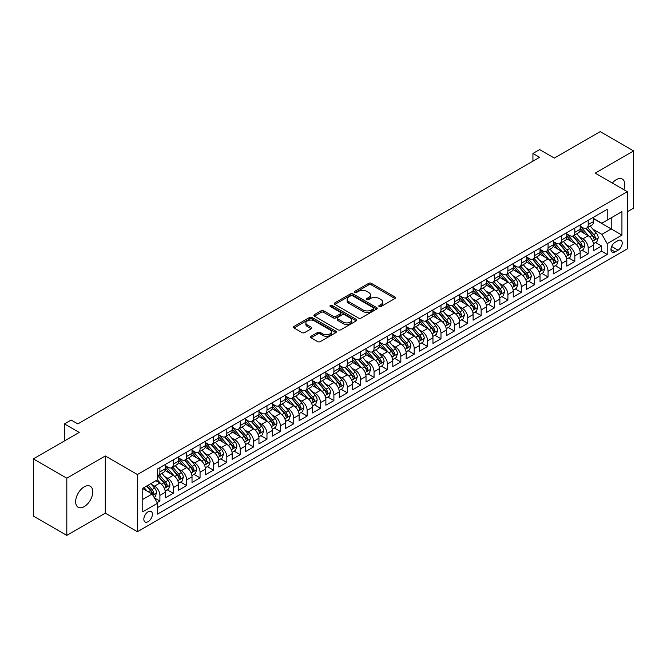<?xml version="1.0" encoding="UTF-8"?>
<svg xmlns="http://www.w3.org/2000/svg" width="667" height="667" viewBox="0 0 667 667"><rect width="100%" height="100%" fill="white"/><g stroke="black" fill="none" stroke-linecap="round" stroke-linejoin="round"><path stroke-width="1" d="M379.181 306.553A1.301 0.75 0 0 0 381.015 306.553L394.981 298.491A1.859 1.076 0 0 0 395.523 297.732A1.859 1.076 0 0 0 394.981 296.973L371.327 283.325A1.859 1.076 0 0 0 368.701 283.325L354.744 291.379A1.301 0.75 0 0 0 354.36 291.913A1.301 0.75 0 0 0 354.744 292.446A1.301 0.75 0 0 0 356.578 292.446L358.387 291.404A5.945 3.435 0 0 1 366.8 291.404L368.768 292.538A5.945 3.435 0 0 1 370.51 294.964A5.945 3.435 0 0 1 368.768 297.39L366.958 298.441A1.301 0.75 0 0 0 366.583 298.966A1.301 0.75 0 0 0 366.958 299.5A1.301 0.75 0 0 0 368.801 299.5L370.61 298.457A5.945 3.435 0 0 1 379.014 298.457L380.982 299.591A5.945 3.435 0 0 1 382.725 302.018A5.945 3.435 0 0 1 380.982 304.452L379.181 305.494A1.301 0.75 0 0 0 378.798 306.02A1.301 0.75 0 0 0 379.181 306.553L379.181 305.494M84.209 506.637A12.114 6.995 120 0 0 92.129 495.956A12.114 6.995 120 0 0 90.27 486.251A12.114 6.995 120 0 0 84.209 486.852A12.114 6.995 120 0 0 76.296 497.532A12.114 6.995 120 0 0 78.156 507.237A12.114 6.995 120 0 0 84.209 506.637M623.862 189.72A12.114 6.995 120 0 0 622.311 179.081A12.114 6.995 120 0 0 616.25 179.681A12.114 6.995 120 0 0 612.323 183.058M148.124 521.669A6.053 3.493 120 0 0 152.076 516.325A6.053 3.493 120 0 0 151.151 511.472A6.053 3.493 120 0 0 148.124 511.772A6.053 3.493 120 0 0 144.164 517.108A6.053 3.493 120 0 0 145.098 521.969A6.053 3.493 120 0 0 148.124 521.669M311.03 336.268A1.859 1.076 0 0 0 310.48 337.027A1.859 1.076 0 0 0 311.03 337.785L317.659 341.612A1.859 1.076 0 0 0 320.285 341.612L335.793 332.666A1.859 1.076 0 0 0 336.335 331.908A1.859 1.076 0 0 0 335.793 331.149L312.139 317.492A1.859 1.076 0 0 0 309.513 317.492L294.014 326.446A1.859 1.076 0 0 0 293.472 327.205A1.859 1.076 0 0 0 294.014 327.964L302.026 332.591A1.859 1.076 0 0 0 304.652 332.591L311.289 328.756A1.859 1.076 0 0 0 311.831 327.997A1.859 1.076 0 0 0 311.289 327.239L307.312 324.946A4.969 2.868 0 0 1 305.861 322.92A4.969 2.868 0 0 1 308.929 320.268A4.969 2.868 0 0 1 314.34 320.885L329.915 329.873A4.969 2.868 0 0 1 331.366 331.908A4.969 2.868 0 0 1 328.297 334.559A4.969 2.868 0 0 1 322.886 333.934L320.285 332.441A1.859 1.076 0 0 0 317.659 332.441L311.03 336.268L311.03 337.785L317.659 333.984L317.659 332.441M627.288 211.789L633.65 208.121L633.65 150.934L600.192 131.616L554.344 158.087L539.62 149.583L532.933 153.452L539.62 157.312L77.856 423.912L71.161 420.052L64.466 423.912L64.466 440.912M66.808 478.197L66.808 535.384L105.294 513.165L105.294 455.978L66.808 478.197L33.35 458.879L79.19 432.416L64.466 423.912M105.294 455.978L137.419 474.529L627.288 191.696L627.288 248.883L137.419 531.716L137.419 474.529M633.65 150.934L595.172 173.153L627.288 191.696M358.521 318.026A1.859 1.076 0 0 0 361.147 318.026L376.647 309.071A1.859 1.076 0 0 0 377.197 308.312A1.859 1.076 0 0 0 376.647 307.562L353.001 293.905A1.859 1.076 0 0 0 350.375 293.905L334.876 302.851A1.859 1.076 0 0 0 334.325 303.61A1.859 1.076 0 0 0 334.876 304.369L358.521 318.026M330.857 306.837A1.301 0.75 0 0 1 332.174 307.02L332.174 305.469L356.22 319.351A1.859 1.076 0 0 1 356.762 320.11A1.859 1.076 0 0 1 356.22 320.869L340.72 329.823A1.859 1.076 0 0 1 338.094 329.823L314.44 316.166L314.44 314.649A1.859 1.076 0 0 0 313.899 315.408A1.859 1.076 0 0 0 314.44 316.166M314.44 314.649L321.077 310.822A1.859 1.076 0 0 1 323.703 310.822L333.292 316.358A1.859 1.076 0 0 0 335.926 316.358L340.32 313.815A1.859 1.076 0 0 0 340.87 313.056A1.859 1.076 0 0 0 340.32 312.298L330.34 306.537A1.301 0.75 0 0 1 329.957 306.003A1.301 0.75 0 0 1 330.757 305.311A1.301 0.75 0 0 1 332.174 305.469M66.808 535.384L33.35 516.066L33.35 458.879M157.12 502.635L159.905 501.034L154.344 497.824M151.184 484.175L154.544 486.118A7.57 4.369 60 0 1 159.905 495.389L165.258 492.304L165.258 497.941L173.287 493.305L167.2 489.786M164.574 476.455L167.934 478.389A7.57 4.369 60 0 1 173.287 487.66L178.639 484.576L178.639 490.212L186.668 485.576L180.582 482.066M177.956 468.726L181.316 470.66A7.57 4.369 60 0 1 186.668 479.94L192.021 476.847L192.021 482.491L200.058 477.847L193.964 474.337M191.337 460.997L194.706 462.94A7.57 4.369 60 0 1 200.058 472.211L205.411 469.118L205.411 474.762L213.44 470.127L207.354 466.608M204.727 453.268L208.087 455.211A7.57 4.369 60 0 1 213.44 464.482L218.793 461.389L218.793 467.033L226.822 462.398L220.735 458.879M218.109 445.539L221.469 447.482A7.57 4.369 60 0 1 226.822 456.753L232.174 453.66L232.174 459.305L240.212 454.669L234.117 451.15M231.491 437.81L234.859 439.753A7.57 4.369 60 0 1 240.212 449.024L245.564 445.94L245.564 451.576L253.593 446.94L247.507 443.422M244.881 430.09L248.241 432.024A7.57 4.369 60 0 1 253.593 441.296L258.946 438.211L258.946 443.847L266.975 439.211L260.889 435.693M258.262 422.361L261.622 424.295A7.57 4.369 60 0 1 266.975 433.575L272.336 430.482L272.336 436.118L280.365 431.482L274.27 427.972M271.652 414.632L275.012 416.575A7.57 4.369 60 0 1 280.365 425.846L285.718 422.753L285.718 428.397L293.747 423.762L287.66 420.243M285.034 406.903L288.394 408.846A7.57 4.369 60 0 1 293.747 418.117L299.099 415.024L299.099 420.669L307.128 416.033L301.042 412.514M298.416 399.174L301.776 401.117A7.57 4.369 60 0 1 307.128 410.388L312.49 407.295L312.49 412.94L320.519 408.304L314.424 404.786M311.806 391.446L315.166 393.388A7.57 4.369 60 0 1 320.519 402.66L325.871 399.575L325.871 405.211L333.9 400.575L327.814 397.057M325.188 383.717L328.548 385.659A7.57 4.369 60 0 1 333.9 394.931L339.253 391.846L339.253 397.482L347.29 392.846L341.196 389.328M338.569 375.996L341.929 377.931A7.57 4.369 60 0 1 347.29 387.21L352.643 384.117L352.643 389.753L360.672 385.117L354.577 381.607M351.959 368.267L355.319 370.21A7.57 4.369 60 0 1 360.672 379.481L366.025 376.388L366.025 382.033L374.054 377.389L367.967 373.879M365.341 360.539L368.701 362.481A7.57 4.369 60 0 1 374.054 371.752L379.406 368.659L379.406 374.304L387.444 369.668L381.349 366.15M378.723 352.81L382.083 354.752A7.57 4.369 60 0 1 387.444 364.024L392.796 360.93L392.796 366.575L400.825 361.939L394.731 358.421M392.113 345.081L395.473 347.023A7.57 4.369 60 0 1 400.825 356.295L406.178 353.202L406.178 358.846L414.207 354.21L408.121 350.692M405.494 337.352L408.854 339.295A7.57 4.369 60 0 1 414.207 348.566L419.56 345.481L419.56 351.117L427.597 346.481L421.502 342.963M418.876 329.631L422.236 331.566A7.57 4.369 60 0 1 427.597 340.845L432.95 337.752L432.95 343.388L440.979 338.753L434.892 335.243M432.266 321.903L435.626 323.837A7.57 4.369 60 0 1 440.979 333.116L446.331 330.023L446.331 335.668L454.36 331.024L448.274 327.514M445.648 314.174L449.008 316.116A7.57 4.369 60 0 1 454.36 325.388L459.713 322.294L459.713 327.939L467.75 323.303L461.656 319.785M459.029 306.445L462.398 308.387A7.57 4.369 60 0 1 467.75 317.659L473.103 314.566L473.103 320.21L481.132 315.574L475.046 312.056M472.419 298.716L475.779 300.659A7.57 4.369 60 0 1 481.132 309.93L486.485 306.837L486.485 312.481L494.514 307.846L488.427 304.327M485.801 290.987L489.161 292.93A7.57 4.369 60 0 1 494.514 302.201L499.875 299.116L499.875 304.752L507.904 300.117L501.809 296.598M499.191 283.267L502.551 285.201A7.57 4.369 60 0 1 507.904 294.472L513.256 291.387L513.256 297.023L521.286 292.388L515.199 288.878M512.573 275.538L515.933 277.472A7.57 4.369 60 0 1 521.286 286.752L526.638 283.658L526.638 289.295L534.667 284.659L528.581 281.149M525.955 267.809L529.315 269.751A7.57 4.369 60 0 1 534.667 279.023L540.028 275.93L540.028 281.574L548.057 276.938L541.963 273.42M539.345 260.08L542.705 262.023A7.57 4.369 60 0 1 548.057 271.294L553.41 268.201L553.41 273.845L561.439 269.21L555.353 265.691M552.726 252.351L556.086 254.294A7.57 4.369 60 0 1 561.439 263.565L566.792 260.472L566.792 266.116L574.821 261.481L568.734 257.962M566.108 244.622L569.468 246.565A7.57 4.369 60 0 1 574.821 255.836L580.182 252.751L580.182 258.387L588.211 253.752L588.211 248.107A7.57 4.369 -120 0 0 582.858 238.836L579.498 236.902M582.116 250.233L588.211 253.752M165.258 492.304A7.57 4.369 -120 0 0 159.905 483.025L155.886 480.707M178.639 484.576A7.57 4.369 -120 0 0 173.287 475.304L165.007 470.518M192.021 476.847A7.57 4.369 -120 0 0 186.668 467.575L178.397 462.798M205.411 469.118A7.57 4.369 -120 0 0 200.058 459.846L191.779 455.069M218.793 461.389A7.57 4.369 -120 0 0 213.44 452.118L205.161 447.34M232.174 453.66A7.57 4.369 -120 0 0 226.822 444.389L218.551 439.611M245.564 445.94A7.57 4.369 -120 0 0 240.212 436.66L231.933 431.882M258.946 438.211A7.57 4.369 -120 0 0 253.593 428.931L245.314 424.154M272.336 430.482A7.57 4.369 -120 0 0 266.975 421.21L258.704 416.425M285.718 422.753A7.57 4.369 -120 0 0 280.365 413.482L272.086 408.704M299.099 415.024A7.57 4.369 -120 0 0 293.747 405.753L285.468 400.975M312.49 407.295A7.57 4.369 -120 0 0 307.128 398.024L298.858 393.247M325.871 399.575A7.57 4.369 -120 0 0 320.519 390.295L312.239 385.518M339.253 391.846A7.57 4.369 -120 0 0 333.9 382.566L325.621 377.789M352.643 384.117A7.57 4.369 -120 0 0 347.29 374.846L339.011 370.06M366.025 376.388A7.57 4.369 -120 0 0 360.672 367.117L352.393 362.339M379.406 368.659A7.57 4.369 -120 0 0 374.054 359.388L365.774 354.611M392.796 360.93A7.57 4.369 -120 0 0 387.444 351.659L379.164 346.882M406.178 353.202A7.57 4.369 -120 0 0 400.825 343.93L392.546 339.153M419.56 345.481A7.57 4.369 -120 0 0 414.207 336.201L405.928 331.424M432.95 337.752A7.57 4.369 -120 0 0 427.597 328.481L419.318 323.695M446.331 330.023A7.57 4.369 -120 0 0 440.979 320.752L432.7 315.975M459.713 322.294A7.57 4.369 -120 0 0 454.36 313.023L446.09 308.246M473.103 314.566A7.57 4.369 -120 0 0 467.75 305.294L459.471 300.517M486.485 306.837A7.57 4.369 -120 0 0 481.132 297.565L472.853 292.788M499.875 299.116A7.57 4.369 -120 0 0 494.514 289.837L486.243 285.059M513.256 291.387A7.57 4.369 -120 0 0 507.904 282.116L499.625 277.33M526.638 283.658A7.57 4.369 -120 0 0 521.286 274.387L513.006 269.601M540.028 275.93A7.57 4.369 -120 0 0 534.667 266.658L526.396 261.881M553.41 268.201A7.57 4.369 -120 0 0 548.057 258.929L539.778 254.152M566.792 260.472A7.57 4.369 -120 0 0 561.439 251.201L553.16 246.423M580.182 252.751A7.57 4.369 -120 0 0 574.821 243.472L566.55 238.694M618.059 240.612L615.116 242.313A5.87 3.385 120 0 0 611.28 247.482A5.87 3.385 120 0 0 612.181 252.184A5.87 3.385 120 0 0 615.116 251.901L618.059 250.2A5.87 3.385 120 0 0 621.894 245.031A5.87 3.385 120 0 0 620.994 240.328A5.87 3.385 120 0 0 618.059 240.612M142.771 499.408L152.134 493.997L157.495 503.277L157.495 514.09L607.212 254.444L607.212 243.63L601.859 234.359L592.88 229.173M157.495 503.277L142.771 511.772L142.771 488.286L157.495 479.781L157.495 468.959L607.212 209.321L607.212 220.135L621.936 211.639L621.936 235.126L607.212 243.63M165.258 465.716L167.934 467.267A7.57 4.369 60 0 0 171.719 467.642L177.072 464.549A7.57 4.369 -120 0 0 178.639 461.08L178.639 456.753M178.639 457.987L181.316 459.538A7.57 4.369 60 0 0 185.101 459.913L190.454 456.82A7.57 4.369 -120 0 0 192.021 453.352L192.021 449.024M192.021 450.267L194.706 451.809A7.57 4.369 60 0 0 198.491 452.184L203.844 449.091A7.57 4.369 -120 0 0 205.411 445.623L205.411 441.296M205.411 442.538L208.087 444.08A7.57 4.369 60 0 0 211.873 444.455L217.225 441.362A7.57 4.369 -120 0 0 218.793 437.902L218.793 433.575M218.793 434.809L221.469 436.351A7.57 4.369 60 0 0 225.254 436.727L230.607 433.633A7.57 4.369 -120 0 0 232.174 430.173L232.174 425.846M232.174 427.08L234.859 428.623A7.57 4.369 60 0 0 238.644 428.998L243.997 425.913A7.57 4.369 -120 0 0 245.564 422.444L245.564 418.117M245.564 419.351L248.241 420.902A7.57 4.369 60 0 0 252.026 421.277L257.379 418.184A7.57 4.369 -120 0 0 258.946 414.716L258.946 410.388M258.946 411.622L261.622 413.173A7.57 4.369 60 0 0 265.408 413.548L270.76 410.455A7.57 4.369 -120 0 0 272.336 406.987L272.336 402.66M272.336 403.902L275.012 405.444A7.57 4.369 60 0 0 278.798 405.819L284.15 402.726A7.57 4.369 -120 0 0 285.718 399.258L285.718 394.931M285.718 396.173L288.394 397.715A7.57 4.369 60 0 0 292.179 398.091L297.532 394.997A7.57 4.369 -120 0 0 299.099 391.537L299.099 387.21M299.099 388.444L301.776 389.987A7.57 4.369 60 0 0 305.561 390.362L310.922 387.269A7.57 4.369 -120 0 0 312.49 383.808L312.49 379.481M312.49 380.715L315.166 382.258A7.57 4.369 60 0 0 318.951 382.633L324.304 379.548A7.57 4.369 -120 0 0 325.871 376.08L325.871 371.752M325.871 372.986L328.548 374.537A7.57 4.369 60 0 0 332.333 374.904L337.685 371.819A7.57 4.369 -120 0 0 339.253 368.351L339.253 364.024M339.253 365.258L341.929 366.808A7.57 4.369 60 0 0 345.714 367.183L351.075 364.09A7.57 4.369 -120 0 0 352.643 360.622L352.643 356.295M352.643 357.529L355.319 359.079A7.57 4.369 60 0 0 359.104 359.455L364.457 356.361A7.57 4.369 -120 0 0 366.025 352.893L366.025 348.566M366.025 349.808L368.701 351.351A7.57 4.369 60 0 0 372.486 351.726L377.839 348.633A7.57 4.369 -120 0 0 379.406 345.173L379.406 340.837M379.406 342.079L382.083 343.622A7.57 4.369 60 0 0 385.868 343.997L391.229 340.904A7.57 4.369 -120 0 0 392.796 337.444L392.796 333.116M392.796 334.35L395.473 335.893A7.57 4.369 60 0 0 399.258 336.268L404.611 333.183A7.57 4.369 -120 0 0 406.178 329.715L406.178 325.388M406.178 326.622L408.854 328.164A7.57 4.369 60 0 0 412.64 328.539L417.992 325.454A7.57 4.369 -120 0 0 419.56 321.986L419.56 317.659M419.56 318.893L422.236 320.443A7.57 4.369 60 0 0 426.03 320.819L431.382 317.725A7.57 4.369 -120 0 0 432.95 314.257L432.95 309.93M432.95 311.164L435.626 312.715A7.57 4.369 60 0 0 439.411 313.09L444.764 309.997A7.57 4.369 -120 0 0 446.331 306.528L446.331 302.201M446.331 303.443L449.008 304.986A7.57 4.369 60 0 0 452.793 305.361L458.146 302.268A7.57 4.369 -120 0 0 459.713 298.799L459.713 294.472M459.713 295.714L462.398 297.257A7.57 4.369 60 0 0 466.183 297.632L471.536 294.539A7.57 4.369 -120 0 0 473.103 291.079L473.103 286.752M473.103 287.986L475.779 289.528A7.57 4.369 60 0 0 479.565 289.903L484.917 286.818A7.57 4.369 -120 0 0 486.485 283.35L486.485 279.023M486.485 280.257L489.161 281.799A7.57 4.369 60 0 0 492.946 282.174L498.299 279.089A7.57 4.369 -120 0 0 499.875 275.621L499.875 271.294M499.875 272.528L502.551 274.079A7.57 4.369 60 0 0 506.336 274.454L511.689 271.361A7.57 4.369 -120 0 0 513.256 267.892L513.256 263.565M513.256 264.799L515.933 266.35A7.57 4.369 60 0 0 519.718 266.725L525.071 263.632A7.57 4.369 -120 0 0 526.638 260.163L526.638 255.836M526.638 257.078L529.315 258.621A7.57 4.369 60 0 0 533.1 258.996L538.452 255.903A7.57 4.369 -120 0 0 540.028 252.434L540.028 248.107M540.028 249.35L542.705 250.892A7.57 4.369 60 0 0 546.49 251.267L551.842 248.174A7.57 4.369 -120 0 0 553.41 244.714L553.41 240.387M553.41 241.621L556.086 243.163A7.57 4.369 60 0 0 559.871 243.538L565.224 240.445A7.57 4.369 -120 0 0 566.792 236.985L566.792 232.658M566.792 233.892L569.468 235.434A7.57 4.369 60 0 0 573.253 235.81L578.614 232.725A7.57 4.369 -120 0 0 580.182 229.256L580.182 224.929M157.495 507.604L601.592 251.201L601.592 246.023L593.563 250.659L593.563 245.022A7.57 4.369 -120 0 0 588.211 235.743L579.931 230.965M580.182 226.163L582.858 227.714A7.57 4.369 -120 0 0 586.643 228.089A7.57 4.369 -120 0 0 588.211 224.621L588.211 220.293M586.643 228.089L591.996 224.996A7.57 4.369 -120 0 0 593.563 221.527L593.563 217.2M159.905 467.575L159.905 471.902A7.57 4.369 60 0 1 158.337 475.363A7.57 4.369 60 0 1 157.495 475.671M158.337 475.363L163.69 472.278A7.57 4.369 -120 0 0 165.258 468.809L165.258 464.482M173.287 459.846L173.287 464.174A7.57 4.369 60 0 1 171.719 467.642M186.668 452.118L186.668 456.445A7.57 4.369 60 0 1 185.101 459.913M200.058 444.389L200.058 448.716A7.57 4.369 60 0 1 198.491 452.184M213.44 436.66L213.44 440.987A7.57 4.369 60 0 1 211.873 444.455M226.822 428.931L226.822 433.258A7.57 4.369 60 0 1 225.254 436.727M240.212 421.21L240.212 425.538A7.57 4.369 60 0 1 238.644 428.998M253.593 413.482L253.593 417.809A7.57 4.369 60 0 1 252.026 421.277M266.975 405.753L266.975 410.08A7.57 4.369 60 0 1 265.408 413.548M280.365 398.024L280.365 402.351A7.57 4.369 60 0 1 278.798 405.819M293.747 390.295L293.747 394.622A7.57 4.369 60 0 1 292.179 398.091M307.128 382.566L307.128 386.893A7.57 4.369 60 0 1 305.561 390.362M320.519 374.846L320.519 379.173A7.57 4.369 60 0 1 318.951 382.633M333.9 367.117L333.9 371.444A7.57 4.369 60 0 1 332.333 374.904M347.29 359.388L347.29 363.715A7.57 4.369 60 0 1 345.714 367.183M360.672 351.659L360.672 355.986A7.57 4.369 60 0 1 359.104 359.455M374.054 343.93L374.054 348.257A7.57 4.369 60 0 1 372.486 351.726M387.444 336.201L387.444 340.529A7.57 4.369 60 0 1 385.868 343.997M400.825 328.481L400.825 332.808A7.57 4.369 60 0 1 399.258 336.268M414.207 320.752L414.207 325.079A7.57 4.369 60 0 1 412.64 328.539M427.597 313.023L427.597 317.35A7.57 4.369 60 0 1 426.03 320.819M440.979 305.294L440.979 309.621A7.57 4.369 60 0 1 439.411 313.09M454.36 297.565L454.36 301.893A7.57 4.369 60 0 1 452.793 305.361M467.75 289.837L467.75 294.164A7.57 4.369 60 0 1 466.183 297.632M481.132 282.108L481.132 286.443A7.57 4.369 60 0 1 479.565 289.903M494.514 274.387L494.514 278.714A7.57 4.369 60 0 1 492.946 282.174M507.904 266.658L507.904 270.985A7.57 4.369 60 0 1 506.336 274.454M521.286 258.929L521.286 263.257A7.57 4.369 60 0 1 519.718 266.725M534.667 251.201L534.667 255.528A7.57 4.369 60 0 1 533.1 258.996M548.057 243.472L548.057 247.799A7.57 4.369 60 0 1 546.49 251.267M561.439 235.743L561.439 240.07A7.57 4.369 60 0 1 559.871 243.538M574.821 228.022L574.821 232.349A7.57 4.369 60 0 1 573.253 235.81M574.821 255.836L574.821 261.481M561.439 263.565L561.439 269.21M548.057 271.294L548.057 276.938M534.667 279.023L534.667 284.659M521.286 286.752L521.286 292.388M507.904 294.472L507.904 300.117M494.514 302.201L494.514 307.846M481.132 309.93L481.132 315.574M467.75 317.659L467.75 323.303M454.36 325.388L454.36 331.024M440.979 333.116L440.979 338.753M427.597 340.845L427.597 346.481M414.207 348.566L414.207 354.21M400.825 356.295L400.825 361.939M387.444 364.024L387.444 369.668M374.054 371.752L374.054 377.389M360.672 379.481L360.672 385.117M347.29 387.21L347.29 392.846M333.9 394.931L333.9 400.575M320.519 402.66L320.519 408.304M307.128 410.388L307.128 416.033M293.747 418.117L293.747 423.762M280.365 425.846L280.365 431.482M266.975 433.575L266.975 439.211M253.593 441.296L253.593 446.94M240.212 449.024L240.212 454.669M226.822 456.753L226.822 462.398M213.44 464.482L213.44 470.127M200.058 472.211L200.058 477.847M186.668 479.94L186.668 485.576M173.287 487.66L173.287 493.305M159.905 495.389L159.905 501.034M152.134 493.997L142.771 488.594M601.859 234.359L611.23 228.948L611.23 217.817L621.936 211.639M593.563 218.743L621.936 235.126M593.563 218.434L601.859 223.228L607.212 220.135M105.294 513.165L137.419 531.716M532.933 153.452L532.933 161.172M595.506 242.505L601.592 246.023M601.592 251.201L607.212 254.444M379.698 306.737L380.982 305.995A5.945 3.435 0 0 0 382.725 303.568L382.725 302.018M370.51 294.964L370.51 296.515A5.945 3.435 0 0 1 368.768 298.941L367.484 299.683M394.956 298.508L371.327 284.867A1.859 1.076 0 0 0 368.701 284.867L355.261 292.63M376.622 309.088L353.001 295.448A1.859 1.076 0 0 0 350.375 295.448L334.892 304.385M373.362 308.846A1.301 0.75 0 0 0 373.745 308.312A1.301 0.75 0 0 0 373.362 307.787L352.61 295.798A1.301 0.75 0 0 0 350.767 295.798L348.866 296.898A5.945 3.435 0 0 0 347.123 299.325A5.945 3.435 0 0 0 348.866 301.759L363.056 309.947A5.945 3.435 0 0 0 371.461 309.947L373.362 308.846L373.362 310.397A1.301 0.75 0 0 0 373.745 309.863L373.745 308.312M347.123 299.325L347.123 300.875A5.945 3.435 0 0 0 348.866 303.302L348.866 301.759M373.362 310.397L371.461 311.489A5.945 3.435 0 0 1 363.056 311.489L348.866 303.302M314.465 316.183L321.077 312.364L321.077 310.822M340.87 313.056L340.87 314.599A1.859 1.076 0 0 1 340.32 315.358L335.926 317.901A1.859 1.076 0 0 1 333.292 317.901L323.703 312.364A1.859 1.076 0 0 0 321.077 312.364M332.174 307.02L356.195 320.885M343.247 322.103A4.969 2.868 0 0 0 348.666 322.728A4.969 2.868 0 0 0 351.734 320.077A4.969 2.868 0 0 0 350.275 318.042L344.789 314.874A1.859 1.076 0 0 0 342.163 314.874L337.76 317.417A1.859 1.076 0 0 0 337.219 318.176A1.859 1.076 0 0 0 337.76 318.934L343.247 322.103L343.247 323.645A4.969 2.868 0 0 0 348.666 324.27A4.969 2.868 0 0 0 351.734 321.619L351.734 320.077M337.219 318.176L337.219 319.726A1.859 1.076 0 0 0 337.76 320.485L337.76 318.934M343.247 323.645L337.76 320.485M331.366 331.908L331.366 333.45A4.969 2.868 0 0 1 328.297 336.101A4.969 2.868 0 0 1 322.886 335.484L320.285 333.984A1.859 1.076 0 0 0 317.659 333.984M305.861 322.92L305.861 324.462A4.969 2.868 0 0 0 307.312 326.488L307.312 324.946M311.264 328.773L307.312 326.488M335.768 332.683L312.139 319.043A1.859 1.076 0 0 0 309.513 319.043L294.039 327.972L294.014 326.446M593.447 243.697L596.907 241.696L598.249 237.836A5.019 2.893 -120 0 0 596.29 233.125L590.178 226.046M588.953 236.235L581.699 227.839A14.482 8.363 -120 0 0 580.182 226.246M584.976 233.884L580.915 229.181A12.023 6.937 -120 0 0 580.182 228.372M585.959 228.356L592.146 235.518A5.019 2.893 60 0 1 593.93 238.978C594.689 239.987 595.222 239.67 595.539 238.044A5.019 2.893 -120 0 0 593.747 234.592L587.635 227.514M586.326 228.239L592.971 235.935A2.551 1.476 60 0 1 593.613 236.935L595.539 238.044M593.93 238.978L594.297 239.57M580.065 251.417L583.525 249.425L584.859 245.564A5.019 2.893 -120 0 0 582.908 240.854L576.797 233.767M575.571 243.964L568.317 235.568A14.482 8.363 -120 0 0 566.792 233.975M571.594 241.604L567.534 236.91A12.023 6.937 -120 0 0 566.792 236.101M572.578 236.085L578.756 243.247A5.019 2.893 60 0 1 580.548 246.698C581.299 247.707 581.841 247.399 582.158 245.773A5.019 2.893 -120 0 0 580.365 242.321L574.254 235.243M572.936 235.968L579.581 243.663A2.551 1.476 60 0 1 580.232 244.664L582.158 245.773M580.548 246.698L580.915 247.299M566.683 259.146L570.143 257.154L571.477 253.285A5.019 2.893 -120 0 0 569.526 248.574L563.407 241.496M562.181 251.692L554.927 243.297A14.482 8.363 -120 0 0 553.41 241.704M558.204 249.333L554.152 244.639A12.023 6.937 -120 0 0 553.41 243.83M559.188 243.814L565.374 250.975A5.019 2.893 60 0 1 567.167 254.427C567.917 255.436 568.451 255.127 568.768 253.502A5.019 2.893 -120 0 0 566.983 250.05L560.864 242.963M559.555 243.697L566.2 251.392A2.551 1.476 60 0 1 566.842 252.393L568.768 253.502M567.167 254.427L567.525 255.027M553.293 266.875L556.753 264.882L558.096 261.014A5.019 2.893 -120 0 0 556.136 256.303L550.025 249.225M548.799 259.421L541.546 251.025A14.482 8.363 -120 0 0 540.028 249.433M544.822 257.062L540.762 252.368A12.023 6.937 -120 0 0 540.028 251.559M545.806 251.542L551.993 258.704A5.019 2.893 60 0 1 553.777 262.156C554.535 263.165 555.069 262.856 555.386 261.231A5.019 2.893 -120 0 0 553.593 257.77L547.482 250.692M546.173 251.426L552.818 259.121A2.551 1.476 60 0 1 553.46 260.113L555.386 261.231M553.777 262.156L554.144 262.748M539.911 274.604L543.372 272.611L544.706 268.743A5.019 2.893 -120 0 0 542.755 264.032L536.643 256.953M535.418 267.15L528.164 258.746A14.482 8.363 -120 0 0 526.638 257.154M531.441 264.791L527.38 260.097A12.023 6.937 -120 0 0 526.638 259.288M532.424 259.271L538.602 266.425A5.019 2.893 60 0 1 540.395 269.885C541.145 270.894 541.687 270.585 542.004 268.959A5.019 2.893 -120 0 0 540.212 265.499L534.1 258.421M532.783 259.146L539.428 266.842A2.551 1.476 60 0 1 540.078 267.842L542.004 268.959M540.395 269.885L540.762 270.477M526.53 282.333L529.99 280.332L531.324 276.471A5.019 2.893 -120 0 0 529.373 271.761L523.253 264.682M522.028 274.871L514.774 266.475A14.482 8.363 -120 0 0 513.256 264.882M518.051 272.52L513.999 267.817A12.023 6.937 -120 0 0 513.256 267.017M519.034 266.992L525.221 274.154A5.019 2.893 60 0 1 527.013 277.614C527.764 278.623 528.297 278.314 528.614 276.688A5.019 2.893 -120 0 0 526.83 273.228L520.71 266.15M519.401 266.875L526.046 274.571A2.551 1.476 60 0 1 526.688 275.571L528.614 276.688M527.013 277.614L527.372 278.206M513.14 290.062L516.6 288.061L517.942 284.2A5.019 2.893 -120 0 0 515.983 279.49L509.871 272.411M508.646 282.6L501.392 274.204A14.482 8.363 -120 0 0 499.875 272.611M504.669 280.248L500.609 275.546A12.023 6.937 -120 0 0 499.875 274.737M505.653 274.721L511.839 281.883A5.019 2.893 60 0 1 513.623 285.343C514.382 286.351 514.916 286.043 515.232 284.409A5.019 2.893 -120 0 0 513.44 280.957L507.329 273.879M506.011 274.604L512.665 282.299A2.551 1.476 60 0 1 513.307 283.3L515.232 284.409M513.623 285.343L513.99 285.935M499.758 297.79L503.218 295.789L504.552 291.929A5.019 2.893 -120 0 0 502.601 287.219L496.49 280.132M495.264 290.328L488.011 281.933A14.482 8.363 -120 0 0 486.485 280.34M491.287 287.969L487.227 283.275A12.023 6.937 -120 0 0 486.485 282.466M492.263 282.449L498.449 289.611A5.019 2.893 60 0 1 500.242 293.063C500.992 294.072 501.534 293.763 501.851 292.138A5.019 2.893 -120 0 0 500.058 288.686L493.947 281.607M492.63 282.333L499.275 290.028A2.551 1.476 60 0 1 499.925 291.029L501.851 292.138M500.242 293.063L500.609 293.663M486.376 305.511L489.836 303.518L491.17 299.65A5.019 2.893 -120 0 0 489.219 294.947L483.1 287.861M481.874 298.057L474.621 289.661A14.482 8.363 -120 0 0 473.103 288.069M477.897 295.698L473.845 291.004A12.023 6.937 -120 0 0 473.103 290.195M478.881 290.178L485.067 297.34A5.019 2.893 60 0 1 486.86 300.792C487.61 301.801 488.144 301.492 488.461 299.867A5.019 2.893 -120 0 0 486.677 296.415L480.557 289.328M479.248 290.062L485.893 297.757A2.551 1.476 60 0 1 486.535 298.758L488.461 299.867M486.86 300.792L487.218 301.392M472.986 313.24L476.446 311.247L477.789 307.379A5.019 2.893 -120 0 0 475.829 302.668L469.718 295.589M468.492 305.786L461.239 297.39A14.482 8.363 -120 0 0 459.713 295.798M464.515 303.427L460.455 298.733A12.023 6.937 -120 0 0 459.713 297.924M465.499 297.907L471.686 305.069A5.019 2.893 60 0 1 473.47 308.521C474.229 309.53 474.762 309.221 475.079 307.595A5.019 2.893 -120 0 0 473.287 304.135L467.175 297.057M465.858 297.79L472.511 305.486A2.551 1.476 60 0 1 473.153 306.487L475.079 307.595M473.47 308.521L473.837 309.113M459.605 320.969L463.065 318.976L464.399 315.107A5.019 2.893 -120 0 0 462.448 310.397L456.328 303.318M455.111 313.515L447.857 305.111A14.482 8.363 -120 0 0 446.331 303.527M451.125 311.155L447.073 306.461A12.023 6.937 -120 0 0 446.331 305.653M452.109 305.636L458.296 312.798A5.019 2.893 60 0 1 460.088 316.25C460.839 317.259 461.372 316.95 461.689 315.324A5.019 2.893 -120 0 0 459.905 311.864L453.785 304.786M452.476 305.519L459.121 313.207A2.551 1.476 60 0 1 459.763 314.207L461.689 315.324M460.088 316.25L460.455 316.842M446.223 328.698L449.675 326.697L451.017 322.836A5.019 2.893 -120 0 0 449.066 318.126L442.946 311.047M441.721 321.236L434.467 312.84A14.482 8.363 -120 0 0 432.95 311.247M437.744 318.884L433.692 314.182A12.023 6.937 -120 0 0 432.95 313.382M438.728 313.357L444.914 320.519A5.019 2.893 60 0 1 446.698 323.979C447.457 324.987 447.991 324.679 448.307 323.053A5.019 2.893 -120 0 0 446.523 319.593L440.403 312.515M439.094 313.24L445.739 320.935A2.551 1.476 60 0 1 446.381 321.936L448.307 323.053M446.698 323.979L447.065 324.571M432.833 336.426L436.293 334.425L437.635 330.565A5.019 2.893 -120 0 0 435.676 325.855L429.565 318.776M428.339 328.964L421.085 320.569A14.482 8.363 -120 0 0 419.56 318.976M424.362 326.613L420.302 321.911A12.023 6.937 -120 0 0 419.56 321.102M425.346 321.085L431.532 328.247A5.019 2.893 60 0 1 433.317 331.707C434.075 332.716 434.609 332.408 434.926 330.774A5.019 2.893 -120 0 0 433.133 327.322L427.022 320.243M425.704 320.969L432.358 328.664A2.551 1.476 60 0 1 433 329.665L434.926 330.774M433.317 331.707L433.683 332.299M419.451 344.155L422.911 342.154L424.245 338.294A5.019 2.893 -120 0 0 422.294 333.583L416.175 326.505M414.949 336.693L407.704 328.297A14.482 8.363 -120 0 0 406.178 326.705M410.972 334.334L406.92 329.64A12.023 6.937 -120 0 0 406.178 328.831M411.956 328.814L418.142 335.976A5.019 2.893 60 0 1 419.935 339.428C420.685 340.437 421.219 340.128 421.536 338.502A5.019 2.893 -120 0 0 419.751 335.051L413.632 327.972M412.323 328.698L418.968 336.393A2.551 1.476 60 0 1 419.61 337.394L421.536 338.502M419.935 339.428L420.302 340.028M406.07 351.876L409.521 349.883L410.864 346.015A5.019 2.893 -120 0 0 408.913 341.312L402.793 334.225M401.567 344.422L394.314 336.026A14.482 8.363 -120 0 0 392.796 334.434M397.59 342.063L393.538 337.369A12.023 6.937 -120 0 0 392.796 336.56M398.574 336.543L404.761 343.705A5.019 2.893 60 0 1 406.545 347.157C407.304 348.166 407.837 347.857 408.154 346.231A5.019 2.893 -120 0 0 406.37 342.78L400.25 335.693M398.941 336.426L405.586 344.122A2.551 1.476 60 0 1 406.228 345.122L408.154 346.231M406.545 347.157L406.912 347.757M392.68 359.605L396.14 357.612L397.482 353.743A5.019 2.893 -120 0 0 395.523 349.033L389.411 341.954M388.186 352.151L380.932 343.755A14.482 8.363 -120 0 0 379.406 342.163M384.209 349.791L380.148 345.097A12.023 6.937 -120 0 0 379.406 344.289M385.192 344.272L391.379 351.434A5.019 2.893 60 0 1 393.163 354.886C393.914 355.895 394.455 355.586 394.772 353.96A5.019 2.893 -120 0 0 392.98 350.508L386.868 343.422M385.551 344.155L392.196 351.851A2.551 1.476 60 0 1 392.846 352.851L394.772 353.96M393.163 354.886L393.53 355.486M379.298 367.334L382.758 365.341L384.092 361.472A5.019 2.893 -120 0 0 382.141 356.762L376.021 349.683M374.796 359.88L367.55 351.476A14.482 8.363 -120 0 0 366.025 349.892M370.819 357.52L366.767 352.826A12.023 6.937 -120 0 0 366.025 352.018M371.802 352.001L377.989 359.163A5.019 2.893 60 0 1 379.781 362.615C380.532 363.623 381.065 363.315 381.382 361.689A5.019 2.893 -120 0 0 379.598 358.229L373.478 351.15M372.169 351.884L378.814 359.58A2.551 1.476 60 0 1 379.456 360.572L381.382 361.689M379.781 362.615L380.14 363.207M365.916 375.062L369.368 373.061L370.71 369.201A5.019 2.893 -120 0 0 368.759 364.49L362.64 357.412M361.414 367.6L354.16 359.205A14.482 8.363 -120 0 0 352.643 357.612M357.437 365.249L353.377 360.555A12.023 6.937 -120 0 0 352.643 359.746M358.421 359.721L364.607 366.883A5.019 2.893 60 0 1 366.391 370.343C367.15 371.352 367.684 371.044 368.001 369.418A5.019 2.893 -120 0 0 366.216 365.958L360.097 358.879M358.788 359.605L365.433 367.3A2.551 1.476 60 0 1 366.075 368.301L368.001 369.418M366.391 370.343L366.758 370.935M352.526 382.791L355.986 380.79L357.32 376.93A5.019 2.893 -120 0 0 355.369 372.219L349.258 365.141M348.032 375.329L340.779 366.933A14.482 8.363 -120 0 0 339.253 365.341M344.055 372.978L339.995 368.276A12.023 6.937 -120 0 0 339.253 367.475M345.039 367.45L351.226 374.612A5.019 2.893 60 0 1 353.01 378.072C353.76 379.081 354.302 378.773 354.619 377.138A5.019 2.893 -120 0 0 352.826 373.687L346.715 366.608M345.398 367.334L352.043 375.029A2.551 1.476 60 0 1 352.693 376.03L354.619 377.138M353.01 378.072L353.377 378.664M339.144 390.52L342.605 388.519L343.939 384.659A5.019 2.893 -120 0 0 341.988 379.948L335.868 372.87M334.642 383.058L327.397 374.662A14.482 8.363 -120 0 0 325.871 373.07M330.665 380.707L326.613 376.005A12.023 6.937 -120 0 0 325.871 375.196M331.649 375.179L337.835 382.341A5.019 2.893 60 0 1 339.628 385.801C340.378 386.81 340.912 386.493 341.229 384.867A5.019 2.893 -120 0 0 339.445 381.416L333.325 374.337M332.016 375.062L338.661 382.758A2.551 1.476 60 0 1 339.303 383.758L341.229 384.867M339.628 385.801L339.987 386.393M325.754 398.241L329.215 396.248L330.557 392.388A5.019 2.893 -120 0 0 328.598 387.677L322.486 380.59M321.261 390.787L314.007 382.391A14.482 8.363 -120 0 0 312.49 380.799M317.284 388.427L313.223 383.733A12.023 6.937 -120 0 0 312.49 382.925M318.267 382.908L324.454 390.07A5.019 2.893 60 0 1 326.238 393.522C326.997 394.53 327.53 394.222 327.847 392.596A5.019 2.893 -120 0 0 326.055 389.144L319.943 382.058M318.634 382.791L325.279 390.487A2.551 1.476 60 0 1 325.921 391.487L327.847 392.596M326.238 393.522L326.605 394.122M312.373 405.97L315.833 403.977L317.167 400.108A5.019 2.893 -120 0 0 315.216 395.398L309.104 388.319M307.879 398.516L300.625 390.12A14.482 8.363 -120 0 0 299.099 388.527M303.902 396.156L299.842 391.462A12.023 6.937 -120 0 0 299.099 390.654M304.886 390.637L311.064 397.799A5.019 2.893 60 0 1 312.856 401.251C313.607 402.259 314.149 401.951 314.465 400.325A5.019 2.893 -120 0 0 312.673 396.873L306.562 389.786M305.244 390.52L311.889 398.216A2.551 1.476 60 0 1 312.54 399.216L314.465 400.325M312.856 401.251L313.223 401.851M298.991 413.698L302.451 411.706L303.785 407.837A5.019 2.893 -120 0 0 301.834 403.126L295.714 396.048M294.489 406.245L287.235 397.849A14.482 8.363 -120 0 0 285.718 396.256M290.512 403.885L286.46 399.191A12.023 6.937 -120 0 0 285.718 398.382M291.496 398.366L297.682 405.528A5.019 2.893 60 0 1 299.475 408.979C300.225 409.988 300.759 409.68 301.075 408.054A5.019 2.893 -120 0 0 299.291 404.594L293.172 397.515M291.863 398.249L298.508 405.945A2.551 1.476 60 0 1 299.149 406.937L301.075 408.054M299.475 408.979L299.833 409.571M285.601 421.427L289.061 419.426L290.403 415.566A5.019 2.893 -120 0 0 288.444 410.855L282.333 403.777M281.107 413.974L273.854 405.569A14.482 8.363 -120 0 0 272.336 403.977M277.13 411.614L273.07 406.92A12.023 6.937 -120 0 0 272.336 406.111M278.114 406.086L284.3 413.248A5.019 2.893 60 0 1 286.085 416.708C286.843 417.717 287.377 417.409 287.694 415.783A5.019 2.893 -120 0 0 285.901 412.323L279.79 405.244M278.473 405.97L285.126 413.665A2.551 1.476 60 0 1 285.768 414.666L287.694 415.783M286.085 416.708L286.451 417.3M272.219 429.156L275.679 427.155L277.013 423.295A5.019 2.893 -120 0 0 275.062 418.584L268.951 411.506M267.725 421.694L260.472 413.298A14.482 8.363 -120 0 0 258.946 411.706M263.748 419.343L259.688 414.641A12.023 6.937 -120 0 0 258.946 413.84M264.732 413.815L270.91 420.977A5.019 2.893 60 0 1 272.703 424.437C273.453 425.446 273.995 425.137 274.312 423.512A5.019 2.893 -120 0 0 272.52 420.052L266.408 412.973M265.091 413.698L271.736 421.394A2.551 1.476 60 0 1 272.386 422.394L274.312 423.512M272.703 424.437L273.07 425.029M258.838 436.885L262.298 434.884L263.632 431.024A5.019 2.893 -120 0 0 261.681 426.313L255.561 419.235M254.335 429.423L247.082 421.027A14.482 8.363 -120 0 0 245.564 419.435M250.358 427.072L246.306 422.369A12.023 6.937 -120 0 0 245.564 421.561M251.342 421.544L257.529 428.706A5.019 2.893 60 0 1 259.321 432.166C260.072 433.175 260.605 432.858 260.922 431.232A5.019 2.893 -120 0 0 259.138 427.78L253.018 420.702M251.709 421.427L258.354 429.123A2.551 1.476 60 0 1 258.996 430.123L260.922 431.232M259.321 432.166L259.68 432.758M245.448 444.614L248.908 442.613L250.25 438.753A5.019 2.893 -120 0 0 248.291 434.042L242.179 426.955M240.954 437.152L233.7 428.756A14.482 8.363 -120 0 0 232.174 427.163M236.977 434.792L232.916 430.098A12.023 6.937 -120 0 0 232.174 429.29M237.961 429.273L244.147 436.435A5.019 2.893 60 0 1 245.931 439.887C246.69 440.895 247.224 440.587 247.54 438.961A5.019 2.893 -120 0 0 245.748 435.509L239.636 428.431M238.319 429.156L244.972 436.852A2.551 1.476 60 0 1 245.614 437.852L247.54 438.961M245.931 439.887L246.298 440.487M232.066 452.334L235.526 450.342L236.86 446.473A5.019 2.893 -120 0 0 234.909 441.771L228.798 434.684M227.572 444.881L220.318 436.485A14.482 8.363 -120 0 0 218.793 434.892M223.595 442.521L219.535 437.827A12.023 6.937 -120 0 0 218.793 437.018M224.571 437.002L230.757 444.164A5.019 2.893 60 0 1 232.55 447.615C233.3 448.624 233.834 448.316 234.15 446.69A5.019 2.893 -120 0 0 232.366 443.238L226.255 436.151M224.937 436.885L231.582 444.581A2.551 1.476 60 0 1 232.233 445.581L234.15 446.69M232.55 447.615L232.916 448.216M218.684 460.063L222.136 458.071L223.478 454.202A5.019 2.893 -120 0 0 221.527 449.491L215.408 442.413M214.182 452.61L206.928 444.214A14.482 8.363 -120 0 0 205.411 442.621M210.205 450.25L206.153 445.556A12.023 6.937 -120 0 0 205.411 444.747M211.189 444.731L217.375 451.892A5.019 2.893 60 0 1 219.168 455.344C219.918 456.353 220.452 456.045 220.769 454.419A5.019 2.893 -120 0 0 218.984 450.959L212.865 443.88M211.556 444.614L218.201 452.309A2.551 1.476 60 0 1 218.843 453.31L220.769 454.419M219.168 455.344L219.526 455.936M205.294 467.792L208.754 465.799L210.097 461.931A5.019 2.893 -120 0 0 208.137 457.22L202.026 450.142M200.8 460.338L193.547 451.934A14.482 8.363 -120 0 0 192.021 450.342M196.823 457.979L192.763 453.285A12.023 6.937 -120 0 0 192.021 452.476M197.807 452.459L203.994 459.621A5.019 2.893 60 0 1 205.778 463.073C206.537 464.082 207.07 463.773 207.387 462.148A5.019 2.893 -120 0 0 205.594 458.688L199.483 451.609M198.166 452.343L204.819 460.03A2.551 1.476 60 0 1 205.461 461.03L207.387 462.148M205.778 463.073L206.145 463.665M191.913 475.521L195.373 473.52L196.707 469.66A5.019 2.893 -120 0 0 194.756 464.949L188.636 457.87M187.419 468.059L180.165 459.663A14.482 8.363 -120 0 0 178.639 458.071M183.433 465.708L179.381 461.005A12.023 6.937 -120 0 0 178.639 460.205M184.417 460.18L190.604 467.342A5.019 2.893 60 0 1 192.396 470.802C193.147 471.811 193.68 471.502 193.997 469.876A5.019 2.893 -120 0 0 192.213 466.416L186.093 459.338M184.784 460.063L191.429 467.759A2.551 1.476 60 0 1 192.071 468.759L193.997 469.876M192.396 470.802L192.763 471.394M178.531 483.25L181.983 481.249L183.325 477.389A5.019 2.893 -120 0 0 181.374 472.678L175.254 465.599M174.029 475.788L166.775 467.392A14.482 8.363 -120 0 0 165.258 465.799M170.052 473.437L166 468.734A12.023 6.937 -120 0 0 165.258 467.926M171.035 467.909L177.222 475.071A5.019 2.893 60 0 1 179.006 478.531C179.765 479.54 180.298 479.231 180.615 477.597A5.019 2.893 -120 0 0 178.831 474.145L172.711 467.067M171.402 467.792L178.047 475.488A2.551 1.476 60 0 1 178.689 476.488L180.615 477.597M179.006 478.531L179.373 479.123M165.141 490.979L168.601 488.978L169.943 485.117A5.019 2.893 -120 0 0 167.984 480.407L161.873 473.32M160.647 483.517L157.445 479.806M156.67 481.157L156.145 480.557M157.654 475.638L163.84 482.8A5.019 2.893 60 0 1 165.624 486.251C166.383 487.26 166.917 486.952 167.234 485.326A5.019 2.893 -120 0 0 165.441 481.874L159.33 474.796M158.012 475.521L164.666 483.216A2.551 1.476 60 0 1 165.308 484.217L167.234 485.326M165.624 486.251L165.991 486.852M154.077 497.365L155.219 496.707L156.553 492.838A5.019 2.893 -120 0 0 154.602 488.136L150.75 483.675M147.157 491.129L144.055 487.535M143.28 488.886L142.771 488.294M146.598 486.068L150.45 490.528A5.019 2.893 60 0 1 152.243 493.98C152.993 494.989 153.527 494.681 153.844 493.055A5.019 2.893 -120 0 0 152.059 489.603L148.207 485.142M146.915 485.893L151.276 490.945A2.551 1.476 60 0 1 151.918 491.946L153.844 493.055M152.243 493.98L152.61 494.581M154.544 486.118L159.905 483.025M167.934 478.389L173.287 475.304M181.316 470.66L186.668 467.575M194.706 462.94L200.058 459.846M208.087 455.211L213.44 452.118M221.469 447.482L226.822 444.389M234.859 439.753L240.212 436.66M248.241 432.024L253.593 428.931M261.622 424.295L266.975 421.21M275.012 416.575L280.365 413.482M288.394 408.846L293.747 405.753M301.776 401.117L307.128 398.024M315.166 393.388L320.519 390.295M328.548 385.659L333.9 382.566M341.929 377.931L347.29 374.846M355.319 370.21L360.672 367.117M368.701 362.481L374.054 359.388M382.083 354.752L387.444 351.659M395.473 347.023L400.825 343.93M408.854 339.295L414.207 336.201M422.236 331.566L427.597 328.481M435.626 323.837L440.979 320.752M449.008 316.116L454.36 313.023M462.398 308.387L467.75 305.294M475.779 300.659L481.132 297.565M489.161 292.93L494.514 289.837M502.551 285.201L507.904 282.116M515.933 277.472L521.286 274.387M529.315 269.751L534.667 266.658M542.705 262.023L548.057 258.929M556.086 254.294L561.439 251.201M569.468 246.565L574.821 243.472M582.858 238.836L588.211 235.743M588.211 224.621L593.563 221.527M159.905 471.902L165.258 468.809M173.287 464.174L178.639 461.08M186.668 456.445L192.021 453.352M200.058 448.716L205.411 445.623M213.44 440.987L218.793 437.902M226.822 433.258L232.174 430.173M240.212 425.538L245.564 422.444M253.593 417.809L258.946 414.716M266.975 410.08L272.336 406.987M280.365 402.351L285.718 399.258M293.747 394.622L299.099 391.537M307.128 386.893L312.49 383.808M320.519 379.173L325.871 376.08M333.9 371.444L339.253 368.351M347.29 363.715L352.643 360.622M360.672 355.986L366.025 352.893M374.054 348.257L379.406 345.173M387.444 340.529L392.796 337.444M400.825 332.808L406.178 329.715M414.207 325.079L419.56 321.986M427.597 317.35L432.95 314.257M440.979 309.621L446.331 306.528M454.36 301.893L459.713 298.799M467.75 294.164L473.103 291.079M481.132 286.443L486.485 283.35M494.514 278.714L499.875 275.621M507.904 270.985L513.256 267.892M521.286 263.257L526.638 260.163M534.667 255.528L540.028 252.434M548.057 247.799L553.41 244.714M561.439 240.07L566.792 236.985M574.821 232.349L580.182 229.256M588.211 248.107L593.563 245.022M611.639 246.49L618.059 250.2M610.964 249.5L615.116 251.901M380.982 305.995L380.982 304.452M366.958 299.5L366.958 298.441M368.768 298.941L368.768 297.39M354.744 292.446L354.744 291.379M368.701 284.867L368.701 283.325M371.327 284.867L371.327 283.325M394.981 298.491L394.981 296.973M334.876 304.369L334.876 302.851M350.375 295.448L350.375 293.905M353.001 295.448L353.001 293.905M376.647 309.071L376.647 307.562M363.056 311.489L363.056 309.947M371.461 311.489L371.461 309.947M323.703 312.364L323.703 310.822M333.292 317.901L333.292 316.358M335.926 317.901L335.926 316.358M340.32 315.358L340.32 313.815M356.22 320.869L356.22 319.351M320.285 333.984L320.285 332.441M322.886 335.484L322.886 333.934M311.289 328.756L311.289 327.239M309.513 319.043L309.513 317.492M312.139 319.043L312.139 317.492M335.793 332.666L335.793 331.149M592.688 241.12L598.216 237.927M581.699 227.839L582.391 227.439M593.747 234.592L596.29 233.125M589.753 236.902L592.146 235.518M579.298 248.849L584.826 245.656M568.317 235.568L569.009 235.168M580.365 242.321L582.908 240.854M576.371 244.631L578.756 243.247M565.916 256.578L571.444 253.385M554.927 243.297L555.619 242.896M566.983 250.05L569.526 248.574M562.981 252.351L565.374 250.975M552.534 264.307L558.062 261.114M541.546 251.025L542.238 250.625M553.593 257.77L556.136 256.303M549.6 260.08L551.993 258.704M539.144 272.036L544.672 268.843M528.164 258.746L528.848 258.354M540.212 265.499L542.755 264.032M536.21 267.809L538.602 266.425M525.763 279.756L531.291 276.572M514.774 266.475L515.466 266.083M526.83 273.228L529.373 271.761M522.828 275.538L525.221 274.154M512.381 287.485L517.909 284.292M501.392 274.204L502.084 273.803M513.44 280.957L515.983 279.49M509.446 283.267L511.839 281.883M498.991 295.214L504.519 292.021M488.011 281.933L488.694 281.532M500.058 288.686L502.601 287.219M496.056 290.995L498.449 289.611M485.609 302.943L491.137 299.75M474.621 289.661L475.313 289.261M486.677 296.415L489.219 294.947M482.675 298.724L485.067 297.34M472.228 310.672L477.755 307.479M461.239 297.39L461.931 296.99M473.287 304.135L475.829 302.668M469.293 306.445L471.686 305.069M458.838 318.401L464.365 315.208M447.857 305.111L448.541 304.719M459.905 311.864L462.448 310.397M455.903 314.174L458.296 312.798M445.456 326.121L450.984 322.936M434.467 312.84L435.159 312.448M446.523 319.593L449.066 318.126M442.521 321.903L444.914 320.519M432.074 333.85L437.602 330.657M421.085 320.569L421.777 320.168M433.133 327.322L435.676 325.855M429.139 329.631L431.532 328.247M418.684 341.579L424.212 338.386M407.704 328.297L408.387 327.897M419.751 335.051L422.294 333.583M415.749 337.36L418.142 335.976M405.303 349.308L410.83 346.115M394.314 336.026L395.006 335.626M406.37 342.78L408.913 341.312M402.368 345.089L404.761 343.705M391.913 357.037L397.449 353.843M380.932 343.755L381.624 343.355M392.98 350.508L395.523 349.033M388.986 352.81L391.379 351.434M378.531 364.766L384.059 361.572M367.55 351.476L368.234 351.084M379.598 358.229L382.141 356.762M375.596 360.539L377.989 359.163M365.149 372.486L370.677 369.301M354.16 359.205L354.852 358.813M366.216 365.958L368.759 364.49M362.214 368.267L364.607 366.883M351.759 380.215L357.295 377.022M340.779 366.933L341.471 366.533M352.826 373.687L355.369 372.219M348.833 375.996L351.226 374.612M338.377 387.944L343.905 384.751M327.397 374.662L328.081 374.262M339.445 381.416L341.988 379.948M335.443 383.725L337.835 382.341M324.996 395.673L330.524 392.479M314.007 382.391L314.699 381.991M326.055 389.144L328.598 387.677M322.061 391.454L324.454 390.07M311.606 403.402L317.133 400.208M300.625 390.12L301.309 389.72M312.673 396.873L315.216 395.398M308.679 399.174L311.064 397.799M298.224 411.13L303.752 407.937M287.235 397.849L287.927 397.449M299.291 404.594L301.834 403.126M295.289 406.903L297.682 405.528M284.842 418.851L290.37 415.666M273.854 405.569L274.546 405.177M285.901 412.323L288.444 410.855M281.908 414.632L284.3 413.248M271.452 426.58L276.98 423.387M260.472 413.298L261.156 412.898M272.52 420.052L275.062 418.584M268.518 422.361L270.91 420.977M258.071 434.309L263.598 431.115M247.082 421.027L247.774 420.627M259.138 427.78L261.681 426.313M255.136 430.09L257.529 428.706M244.689 442.038L250.217 438.844M233.7 428.756L234.392 428.356M245.748 435.509L248.291 434.042M241.754 437.819L244.147 436.435M231.299 449.766L236.827 446.573M220.318 436.485L221.002 436.085M232.366 443.238L234.909 441.771M228.364 445.539L230.757 444.164M217.917 457.495L223.445 454.302M206.928 444.214L207.62 443.813M218.984 450.959L221.527 449.491M214.982 453.268L217.375 451.892M204.536 465.224L210.063 462.031M193.547 451.934L194.239 451.542M205.594 458.688L208.137 457.22M201.601 460.997L203.994 459.621M191.146 472.945L196.673 469.76M180.165 459.663L180.849 459.271M192.213 466.416L194.756 464.949M188.211 468.726L190.604 467.342M177.764 480.674L183.292 477.48M166.775 467.392L167.467 466.992M178.831 474.145L181.374 472.678M174.829 476.455L177.222 475.071M164.374 488.402L169.91 485.209M165.441 481.874L167.984 480.407M161.447 484.184L163.84 482.8M152.776 495.106L156.52 492.938M152.059 489.603L154.602 488.136M148.291 491.779L150.45 490.528"/></g></svg>
